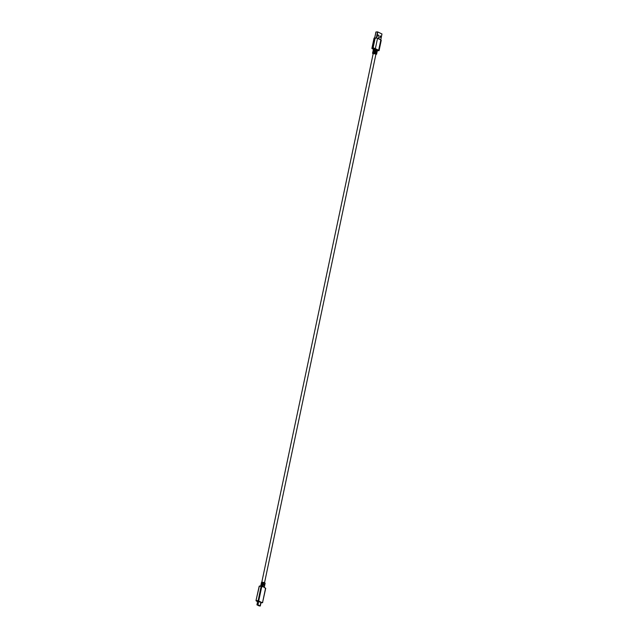 <?xml version="1.0" encoding="UTF-8"?>
<svg xmlns="http://www.w3.org/2000/svg" width="638" height="638" viewBox="0 0 638 638"><rect width="100%" height="100%" fill="white"/><g stroke="black" fill="none" stroke-linecap="round" stroke-linejoin="round"><path stroke-width="0.96" d="M261.277 583.706A2.113 0.518 11.9 0 1 261.221 583.531A2.113 0.518 11.9 0 1 261.7 583.315L261.373 585.429A1.946 0.478 11.9 0 0 260.982 585.764L262.72 585.708L262.625 586.155M262.928 586.226L261.269 585.756L260.639 586.282M262.72 585.708L263.175 585.532L263 586.378A2.113 0.518 11.9 0 0 261.732 586.115M263.502 583.475L261.803 583.196L263.757 582.781L263.574 583.626A2.113 0.518 11.9 0 0 261.7 583.315L261.843 583.204A1.946 0.478 11.9 0 1 263.47 583.475M263.207 583.395L263.303 582.957M265.081 583.475A2.113 0.518 -168.1 0 0 265.137 583.387A2.113 0.518 -168.1 0 0 264.092 582.685A2.113 0.518 -168.1 0 0 261.915 582.279L261.955 582.677A1.946 0.478 11.9 0 0 261.564 583.012L261.803 583.196M373.334 53.632L375.957 54.031L264.531 582.757M376.276 51.766L374.394 51.295M376.994 51.837A2.097 0.518 -168.1 0 0 377.162 51.686L376.667 51.973A1.986 0.486 -168.1 0 0 376.516 51.303A1.986 0.486 -168.1 0 0 374.075 50.729L374.474 50.92M373.437 52.444L375.503 52.771M375.583 52.404L376.021 52.388A1.986 0.486 -168.1 0 0 373.565 51.917A1.986 0.486 -168.1 0 0 373.158 52.468L372.815 52.013A2.097 0.518 -168.1 0 0 372.911 52.22M373.326 50.219A1.986 0.486 11.9 0 1 376.412 50.53L376.627 49.892L376.005 50.386M374.091 50.059L376.085 50.019M373.948 51.255C376.029 51.582 377.05 51.973 377.002 52.428A2.097 0.518 -168.1 0 0 375.997 51.742A2.097 0.518 -168.1 0 0 373.868 51.335L374.075 50.729M372.656 53.409A2.097 0.518 11.9 0 1 372.56 53.201L372.656 52.755A2.097 0.518 -168.1 0 1 373.86 52.539A2.097 0.518 -168.1 0 1 375.973 53.018L376.021 52.388M376.42 53.153L376.755 53.616A2.097 0.518 11.9 0 0 376.444 53.249L376.603 52.507A2.097 0.518 11.9 0 1 376.914 52.874A2.097 0.518 11.9 0 1 376.739 53.026M373.405 51.271L372.911 51.558A2.097 0.518 11.9 0 1 373.342 51.351L373.501 50.609A2.097 0.518 11.9 0 0 373.063 50.817L373.358 51.255A1.986 0.486 11.9 0 1 373.469 50.761M376.412 50.53L376.476 50.633A2.097 0.518 11.9 0 0 374.354 50.155A2.097 0.518 11.9 0 0 373.158 50.37C373.302 49.931 374.394 49.987 376.436 50.538M376.922 50.769L377.257 51.231A2.097 0.518 11.9 0 0 376.946 50.865L377.106 50.123A2.097 0.518 11.9 0 1 377.409 50.49A2.097 0.518 11.9 0 1 377.241 50.641M373.413 49.836A2.097 0.518 11.9 0 1 373.318 49.628L373.429 49.07A2.097 0.518 11.9 0 1 374.793 48.871A2.097 0.518 11.9 0 1 377.01 49.453A2.097 0.518 11.9 0 1 377.529 49.939L376.97 50.769A1.986 0.486 11.9 0 0 377.074 50.282M373.389 49.285L372.313 48.759A1.675 0.415 11.9 0 1 371.89 48.4L374.067 38.057M379.076 50.633L381.245 40.29A1.675 0.415 -168.1 0 0 380.83 39.923L377.536 38.336A1.675 0.415 -168.1 0 0 376.492 37.993L375.104 38.376L373.158 47.643L374.315 48.313L371.89 48.4L372.544 47.659L374.498 38.4L374.067 38.073M374.315 48.313A1.675 0.415 11.9 0 1 375.359 48.655L378.653 50.25A1.675 0.415 11.9 0 1 379.076 50.609L377.273 50.673M379.036 38.128L378.446 37.626L379.092 37.889M375.965 32.012L374.697 38.017L375.918 31.98L377.544 31.956L376.276 37.969M377.68 31.9L382.002 34.013L377.68 31.9L375.918 31.98L374.65 38.025M380.758 39.891L381.931 34.077M380.878 36.326L380.655 37.387L379.777 36.964L380.001 35.903L380.878 36.326L380.543 37.331M377.544 35.888L378.422 36.31L378.645 35.25L377.768 34.827L377.544 35.888M378.645 35.25L377.752 34.883M378.31 36.254L378.525 35.257M379.985 35.959L380.75 36.334M378.095 36.151L378.302 35.146M377.616 35.919L377.672 35.273M377.688 35.959L377.903 34.954M379.977 37.06L380.192 36.063M380.073 37.108L380.28 36.103M380.36 37.243L380.575 36.246M264.188 585.046L262.202 584.089A1.978 0.486 -168.1 0 1 264.14 584.623A1.978 0.486 -168.1 0 1 264.507 585.205L264.26 585.086M262.529 584.249L262.441 584.671M261.173 584.352L261.101 584.089A2.113 0.518 -168.1 0 1 261.261 583.937L261.094 584.735A2.113 0.518 -168.1 0 0 260.934 584.879L261.157 584.647M261.357 583.331L261.444 582.925M261.261 585.963L261.261 585.963A1.946 0.478 11.9 0 1 262.888 586.226M261.995 582.183L261.436 582.502A2.113 0.518 -168.1 0 1 261.915 582.279L262.035 582.191C264.18 582.518 265.217 582.917 265.137 583.387L265.097 583.571A2.113 0.518 -168.1 0 0 265.033 583.395L264.858 584.249A2.113 0.518 -168.1 0 1 264.922 584.416L264.802 584.974A2.113 0.518 -168.1 0 0 262.13 583.914L261.963 584.703A2.113 0.518 -168.1 0 1 264.634 585.772L264.515 586.322A2.113 0.518 -168.1 0 0 264.451 586.155L264.276 587A2.113 0.518 -168.1 0 1 264.339 587.175L263.741 587A2.113 0.518 -168.1 0 0 262.984 586.713A2.113 0.518 -168.1 0 0 262.936 586.697L261.763 586.147M264.14 587.239L264.228 587.343A2.113 0.518 -168.1 0 0 264.14 587.239A2.113 0.518 -168.1 0 0 263.741 587L261.716 586.107L263 586.936M257.712 604.792L260.009 605.893L259.243 605.917L257.353 604.712M259.985 605.956L257.13 604.792L259.969 605.972M261.373 585.429A1.946 0.478 11.9 0 1 263 585.7M261.955 582.677A1.946 0.478 11.9 0 1 263.582 582.941M265.025 583.164A1.978 0.486 -168.1 0 0 262.035 582.191M376.914 52.22A1.986 0.486 -168.1 0 0 373.964 51.263M375.91 52.914A1.986 0.486 -168.1 0 0 372.823 52.603M376.572 52.667A1.986 0.486 11.9 0 1 376.468 53.145L377.002 52.428M376.627 49.892A2.097 0.518 11.9 0 0 374.514 49.413A2.097 0.518 11.9 0 0 373.318 49.628L373.653 50.091A1.986 0.486 11.9 0 1 374.067 49.541A1.986 0.486 11.9 0 1 376.524 50.003M375.886 54.366L375.886 54.366A1.986 0.486 11.9 0 0 376.029 53.688A1.986 0.486 11.9 0 0 373.286 53.113A1.986 0.486 11.9 0 0 373.15 53.791L372.56 53.201A2.097 0.518 11.9 0 1 374.721 53.129A2.097 0.518 11.9 0 1 376.659 54.063A2.097 0.518 11.9 0 1 376.492 54.214M377.257 51.231L377.162 51.686A2.097 0.518 -168.1 0 0 376.157 51A2.097 0.518 -168.1 0 0 374.027 50.593M376.125 52.276A2.097 0.518 -168.1 0 0 374.012 51.798A2.097 0.518 -168.1 0 0 372.815 52.013L372.911 51.558M373.158 51.024A2.097 0.518 11.9 0 1 373.063 50.817L373.158 50.37M375.104 38.376L374.498 38.4M373.158 47.643L372.544 47.659M377.536 38.336L375.359 48.655M375.902 38.009L374.139 38.073M378.653 50.25L380.83 39.923M378.446 37.626L379.076 38.264M379.179 37.746L378.525 37.618M378.613 37.475L378.501 37.985M381.947 34.021L380.711 39.875M377.784 32.004L376.524 38.001M264.523 585.548A1.978 0.486 -168.1 0 0 262.09 584.623M261.795 583.196L261.101 584.089A2.113 0.518 -168.1 0 0 261.189 584.288M261.46 582.861A2.113 0.518 11.9 0 1 261.397 582.685A2.113 0.518 11.9 0 1 261.875 582.462A2.113 0.518 11.9 0 1 263.757 582.781M260.878 585.612A2.113 0.518 11.9 0 1 260.814 585.437A2.113 0.518 11.9 0 1 261.293 585.221A2.113 0.518 11.9 0 1 263.175 585.532M261.476 582.972L261.436 582.502A2.113 0.518 -168.1 0 0 261.452 582.598M261.133 586.019L259.195 586.25L261.795 586.354L258.781 600.645L255.998 600.605L259.363 586.059L261.197 585.995L258.135 600.837L256.309 600.892M261.261 586.011L261.716 586.107L261.261 586.011M264.969 583.706A2.113 0.518 -168.1 0 0 265.097 583.571L264.523 583.906M264.387 586.458A2.113 0.518 -168.1 0 0 264.515 586.322L263.941 586.657M264.475 585.915A2.113 0.518 -168.1 0 0 264.634 585.772C264.818 585.413 263.965 585.03 262.066 584.615M260.942 602.902L262.704 602.599L260.95 602.886M259.148 586.442L255.998 600.605L257.489 601.594M258.526 600.916L262.306 602.743L258.135 600.837M264.347 587.399L265.544 588.372M264.291 587.351L265.719 588.308L262.569 602.471L265.583 588.18L264.379 587.598M257.553 601.323L260.902 602.336M257.497 601.578L256.285 600.988M256.883 604.76L257.983 604.8L258.725 601.299M257.935 604.856L260.073 605.893L257.042 604.888L260.129 605.837L260.862 602.328M259.18 605.917L260.296 605.988L261.046 602.432M259.164 605.917L257.042 604.888M261.795 582.223L373.222 53.448M372.656 52.755C372.377 52.332 373.469 52.388 375.934 52.922M375.886 54.374L376.755 53.616M379.06 50.649L377.202 50.713M376.157 37.969L374.091 38.041M260.902 585.724L260.934 584.879M257.6 601.076L260.926 602.36M257.026 604.88L257.592 601.116"/></g></svg>
